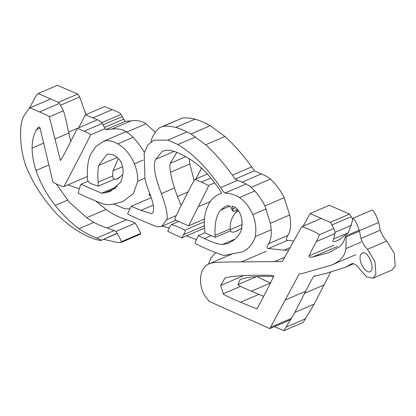 <?xml version="1.0" encoding="UTF-8"?>
<svg xmlns="http://www.w3.org/2000/svg" width="416" height="416" viewBox="0 0 416 416"><rect width="100%" height="100%" fill="white"/><g stroke="black" fill="none" stroke-linecap="round" stroke-linejoin="round"><path stroke-width="0.62" d="M150.925 141.851L151.902 138.481C153.988 133.718 156.562 130.109 159.624 127.66L182.551 118.024C185.864 117.655 190.076 118.03 195.198 119.137C200.049 120.635 205.083 122.814 210.293 125.679L190.991 133.947L205.634 144.784C215.155 153.431 224.078 163.566 232.393 175.178L235.123 179.104L242.008 182.187C247.088 184.345 250.136 186.066 251.144 187.356C256.802 192.634 261.394 198.838 264.924 205.962L270.348 223.272C272.074 232.445 271.471 239.252 268.538 243.693C266.557 246.984 266.505 248.607 268.372 248.555L284.014 250.167L288.74 250.156M160.716 127.13L163.244 126.292C166.556 125.923 170.773 126.298 175.89 127.405C180.742 128.903 185.775 131.082 190.991 133.947L210.293 125.679L224.942 136.516C234.463 145.168 243.386 155.298 251.701 166.91L254.431 170.841L261.316 173.919C266.396 176.077 269.443 177.798 270.452 179.088C276.11 184.371 280.701 190.57 284.232 197.694L289.65 215.004C291.382 224.182 290.779 230.989 287.846 235.425C285.865 238.716 285.813 240.339 287.68 240.287L293.758 241.056M29.229 108.519L36.379 95.144L38.163 93.558L58.438 102.352L60.393 105.253C63.726 110.209 64.678 113.324 68.604 132.111L78.671 127.8L85.41 114.826L104.718 106.558L112.164 109.647C117.967 111.904 120.916 113.5 121.009 114.436L125.081 121.42L131.009 120.853C137.145 120.078 142.158 121.056 146.047 123.786L155.324 132.304M38.163 93.558L57.47 85.29L77.745 94.084L79.695 96.985L85.935 114.603M95.706 201.027L106.038 209.425C111.987 213.886 118.815 217.324 126.532 219.742C131.706 221.489 134.586 222.638 135.169 223.2C137.462 226.658 139.303 230.058 140.691 233.412L140.312 234.203L121.004 242.471L117.66 242.538L103.522 239.34M330.6 272.116L314.158 304.138L303.191 322.442L283.884 330.71L274.466 326.622M372.169 210.049L372.268 210.007C374.296 211.432 376.433 215.582 378.685 222.451L380.281 230.183C381.774 234.66 383.937 238.269 386.766 241.015L394.274 253.354L395.2 266.224L392.226 269.927L372.918 278.195L375.892 274.492L374.967 261.622L367.463 249.283L386.766 241.015M303.202 226.158L310.06 213.554L329.368 205.286L349.586 214.053L352.56 219.071M189.192 158.72L189.868 163.956L194.074 180.57M257.296 276.333C256.537 276.63 260.993 278.834 270.676 282.948L251.368 291.216L263.671 296.332M85.41 114.826L92.856 117.915C98.66 120.167 101.608 121.763 101.702 122.699L105.773 129.688L111.706 129.121C117.837 128.346 122.85 129.324 126.745 132.049C132.392 135.673 138.294 142.459 144.446 152.407M68.604 132.111L70.84 141.539M56.181 183.877L69.248 202.067L86.731 217.693C92.68 222.154 99.507 225.592 107.224 228.004C112.398 229.752 115.279 230.906 115.866 231.462C118.154 234.92 119.995 238.326 121.384 241.68L121.004 242.471M79.139 188.859L68.016 184.839M82.186 183.737L81.63 183.971M129.932 208.874L124.649 208.796L113.958 204.157M169.208 228.036L162.193 226.122M196.492 239.694L186.207 235.752M200.164 234.822L199.378 235.16M208.406 264.15L210.891 257.92L215.779 252.658M372.918 278.195L366.662 276.9L360.662 270.244C357.947 266.276 355.17 263.994 352.331 263.385L345.384 267.259L325.998 273.343L313.664 276.375C312.608 277.784 309.577 283.426 304.574 293.306L294.85 312.406L283.884 330.71M310.06 213.554L330.283 222.321L331.885 224.962C333.752 227.89 334.781 230.36 334.968 232.378L333.757 238.987C331.713 241.966 333.086 242.424 337.88 240.365L338.941 239.933L348.416 232.69L352.217 221.541L352.96 218.275C354.988 219.7 357.131 223.844 359.377 230.719L360.974 238.451L380.281 230.183M372.221 210.018L352.96 218.275L372.268 210.007M195.983 178.89L201.703 167.721M176.831 152.37L170.3 163.301C169.645 164.97 169.733 167.944 170.56 172.224C171.371 178.277 173.675 186.358 177.46 196.461L181.132 205.639M273.504 276.572L268.507 276.302C255.866 276.24 246.823 277.202 241.379 279.183L239.97 279.729L237.994 284.596C237.229 284.892 241.691 287.097 251.368 291.216M118.326 158.47L113.064 170.804C112.117 177.211 113.105 180.003 116.038 179.176L117.868 178.74L122.788 174.621M237.718 209.721L235.55 212.498C231.176 218.436 229.455 224.141 230.391 229.616C230.37 232.341 232.294 232.882 236.163 231.239L241.821 228.145L242.008 220.709C240.911 213.756 238.394 209.186 234.468 206.996L232.055 206.128L233.184 211.442L231.353 208.536C230.417 205.494 228.342 204.854 225.129 206.632L220.516 210.163C216.232 215.758 214.443 224.156 215.145 235.357L215.233 237.338L205.114 232.95L204.615 228.374C203.72 220.698 204.599 213.762 207.241 207.558C209.815 200.866 213.808 196.414 219.211 194.204L221.546 193.034C220.802 191.251 217.838 186.997 212.654 180.268C203.523 168.589 193.071 159.957 181.303 154.378C175.053 151.237 170.071 149.885 166.369 150.322L162.36 151.247L155.761 159.271C152.75 164.601 154.622 176.051 161.377 193.622C166.223 206.82 168.028 215.498 166.78 219.653L161.71 226.33L157.799 226.886C155.485 226.616 127.728 214.64 127.608 213.86L131.118 206.3L141.04 210.345L151.845 213.803L152.942 212.259C154.502 209.253 153.374 202.847 149.562 193.05C147.108 186.904 145.569 181.969 144.94 178.246L144.18 153.182L147.784 145.028L153.806 140.197L167.84 140.104L177.918 144.539C193.32 154.003 207.568 168.36 220.657 187.611C223.137 191.396 224.546 193.222 224.879 193.081C229.752 193.18 234.608 194.662 239.46 197.538C245.201 201.656 249.662 207.345 252.85 214.614C255.705 221.827 256.516 229.148 255.278 236.569C253.266 243.402 249.09 248.456 242.752 251.737L224.562 255.445C221.458 255.564 195.239 244.4 195.01 242.866L198.344 235.602L204.36 238.566C211.905 242.19 217.875 244.176 222.274 244.52L228.145 243.433L233.012 240.63C237.708 237.349 240.646 233.189 241.821 228.145M149.687 193.388L149.074 195.01L150.706 196.165M254.431 170.841L235.123 179.104M349.586 214.053L330.283 222.321M77.745 94.084L58.438 102.352M125.081 121.42L105.773 129.688M360.974 238.451C362.466 242.923 364.629 246.537 367.463 249.283M360.24 259.782C360.459 265.33 367.494 273.9 370.089 271.586C375.872 269.88 368.098 249.673 362.164 253.084C360.334 254.337 359.694 256.573 360.24 259.782M301.642 226.845C302.245 225.966 318.942 233.49 319.285 234.796C319.238 235.68 318.256 237.926 316.326 241.545C312.01 249.506 309.629 254.259 309.182 255.798C308.547 256.953 309.717 257.369 312.692 257.052L329.009 252.564L339.503 246.797C342.098 244.546 343.923 241.618 344.973 238.02L345.727 235.966L346.143 236.876L345.888 248.602C345.119 255.918 340.179 261.472 331.068 265.257L302.572 273.416L299.203 273.931L269.823 328.614L209.352 301.486L206.856 298.36C202.914 293.623 200.814 287.893 200.559 281.169C200.294 272.246 203.278 266.406 209.513 263.656C213.039 262.278 216.934 262.064 241.457 261.888L282.334 261.576L301.642 226.845L321.282 218.416M290.836 319.613L269.823 328.614M209.128 263.812L231.577 254.207M273.629 276.167C274.165 275.522 270.208 275.2 261.747 275.194C245.263 275.194 233.423 276 226.221 277.612L224.957 278.054L220.626 285.475L223.324 293.722C222.108 294.013 227.864 296.847 240.599 302.219L256.875 308.89C257.691 308.277 273.868 276.676 273.629 276.167M243.079 251.602L242.752 251.737M205.088 232.716L198.344 235.602M230.641 230.74L215.233 237.338M151.232 197.688L131.118 206.3M87.386 176.53L63.882 186.597C63.648 186.935 61.781 186.342 58.282 184.818C54.683 183.279 52.879 182.281 52.874 181.823L40.03 127.816L38.579 126.807L36.52 129.61C33.514 135.023 32.042 141.175 32.1 148.07C32.287 155.61 33.582 163.088 35.989 170.503C40.654 183.596 47.06 195.239 55.208 205.421C62.899 214.921 70.829 222.69 78.998 228.727C84.692 232.549 90.605 235.664 96.736 238.077L101.15 240.131C101.561 240.765 99.793 240.536 95.857 239.439C82.378 235.128 69.352 226.632 56.774 213.954C48.318 204.823 41.122 195.182 35.183 185.026C31.122 177.772 27.986 171.319 25.776 165.667C21.71 153.941 20.051 141.518 20.8 128.398C20.946 124.025 21.892 120.032 23.634 116.418L28.621 109.054L30.046 107.796L39.504 111.899C46.228 114.785 49.509 116.423 49.348 116.818L60.429 160.612L64.532 153.572L77.412 128.341L84.053 131.217C89.144 133.349 91.328 134.555 90.61 134.836C90.522 135.668 64.584 185.89 63.882 186.597L63.804 186.644M117.094 233.308L101 240.417L117.198 233.485M50.653 98.977L30.046 107.796M97.334 119.808L77.412 128.341M117.9 143.858C125.128 148.247 130.64 154.903 134.42 163.826C136.802 169.827 137.909 175.646 137.743 181.282L133.385 193.534L122.647 201.744L111.675 204.428C105.331 205.01 104.073 204.677 90.605 198.832C81.536 194.969 77.428 192.936 78.281 192.728L79.44 188.053L80.928 184.272L101.551 193.216L104.494 192.93L110.516 191.396L120.442 182.354C122.351 178.454 123.214 174.112 123.027 169.328C122.335 162.755 119.246 158.007 113.771 155.09L108.789 154.014L106.683 154.679L98.649 165.407C97.812 169.926 97.646 175.505 98.145 182.156L98.124 186.16L93.418 184.501C88.977 183.118 87.001 180.913 87.48 177.892C86.918 168.771 87.89 161.013 90.397 154.617L95.675 146.77L103.678 141.232C107.853 140.015 112.596 140.889 117.9 143.858L133.099 137.348M88.156 181.178L80.928 184.272M117.546 186.368L101.551 193.216M208.192 185.598C208.582 186.43 209.659 184.137 198.24 206.773L188.64 225.805L181.688 222.789C177.185 220.828 174.834 219.638 174.647 219.222C174.543 218.54 192.436 182.853 193.908 180.804L194.974 179.327L201.422 182.12C205.624 183.955 207.88 185.11 208.192 185.598L214.64 182.837M204.433 219.045L188.64 225.805M207.355 174.023L194.974 179.327M184.808 230.188C185.515 230.573 185.089 232.081 183.524 234.712L181.808 237.869L167.799 231.369C168.626 228.888 169.837 226.621 171.434 224.572L171.434 224.567C172.089 224.276 184.324 229.414 184.808 230.188L204.292 221.848M204.584 228.114L181.808 237.869M224.942 136.516L205.634 144.784M251.701 166.91L232.393 175.178M195.198 119.137L175.89 127.405M261.316 173.919L242.008 182.187M270.452 179.088L251.144 187.356M284.232 197.694L264.924 205.962M289.65 215.004L270.348 223.272M287.846 235.425L268.538 243.693M287.68 240.287L268.372 248.555M290.202 247.515L284.014 250.167M351.192 216.694L331.885 224.962M351.692 225.217L334.968 232.378M348.39 232.726L333.757 238.987M339.96 239.476L337.88 240.365M378.685 222.451L359.377 230.719M315.286 275.678L313.664 276.375M323.882 285.038L304.574 293.306M314.158 304.138L294.85 312.406M305.651 318.713L286.343 326.981M106.038 209.425L86.731 217.693M126.532 219.742L107.224 228.004M135.169 223.2L115.866 231.462M140.691 233.412L121.384 241.68M79.695 96.985L60.393 105.253M112.164 109.647L92.856 117.915M121.009 114.436L101.702 122.699M122.476 116.506L103.168 124.774M123.807 119.153L104.504 127.416M131.009 120.853L111.706 129.121M146.047 123.786L126.745 132.049M182.551 118.024L163.244 126.292M185.744 156.692L170.3 163.301M189.868 163.956L170.56 172.224M188.027 191.937L177.46 196.461M256.656 276.609L237.994 284.596M122.626 166.712L113.064 170.804M119.506 177.694L116.038 179.176M238.742 211.13L235.55 212.498M242.382 224.484L230.391 229.616M238.108 230.407L236.163 231.239M150.124 194.563L149.074 195.01M359.502 231.156L346.143 236.876M361.145 242.07L345.888 248.602M355.893 254.628L331.068 265.257M305.594 291.294L285.21 300.019M291.554 318.354L270.514 327.361M266.282 251.259L241.457 261.888M284.799 257.244L274.524 261.643M321.303 218.426L301.798 226.777M333.861 228.556L319.285 234.796M335.088 233.511L316.326 241.545M334.006 245.17L309.182 255.798M337.511 246.423L312.692 257.052M243.672 275.605L220.626 285.475M240.526 286.359L223.324 293.722M258.856 294.398L240.599 302.219M195.598 136.968L177.918 144.539M237.76 180.284L220.657 187.611M246.028 184.028L224.879 193.081M254.743 190.996L239.46 197.538M266.271 208.868L252.85 214.614M271.154 229.772L255.278 236.569M211.255 235.612L204.36 238.566M235.092 239.034L222.274 244.52M235.565 207.688L232.476 209.014M237.583 209.56L233.204 211.432L237.583 209.565M229.788 206.196L220.516 210.163M230.292 228.873L215.145 235.357M174.164 151.393L155.761 159.271M174.491 188.006L161.377 193.622M176.259 215.592L166.78 219.653M153.249 205.114L141.04 210.345M187.054 131.872L167.84 140.104M105.17 128.606L90.61 134.836M40.118 128.066L36.52 129.61M43.805 143.057L32.1 148.07M48.901 164.97L35.989 170.503M67.548 200.138L55.208 205.421M93.917 222.336L78.998 228.727M114.234 230.584L96.736 238.077M59.192 103.47L39.504 111.899M63.362 110.817L49.348 116.818M68.806 133.068L54.876 139.032M102.274 123.417L84.053 131.217M143.224 160.056L134.42 163.826M144.934 178.204L137.743 181.282M115.768 188.105L104.494 192.93M117.255 157.44L98.649 165.407M112.783 175.885L98.145 182.156M114.54 179.13L98.129 186.155L114.546 179.13M126.074 131.643L103.678 141.232M210.319 201.604L198.24 206.773M210.876 178.074L201.422 182.12M204.386 225.779L183.524 234.712M178.703 221.458L171.439 224.567M353.59 263.744L345.384 267.259M345.727 235.966L359.221 230.188M161.71 226.33L176.072 220.178"/></g></svg>
